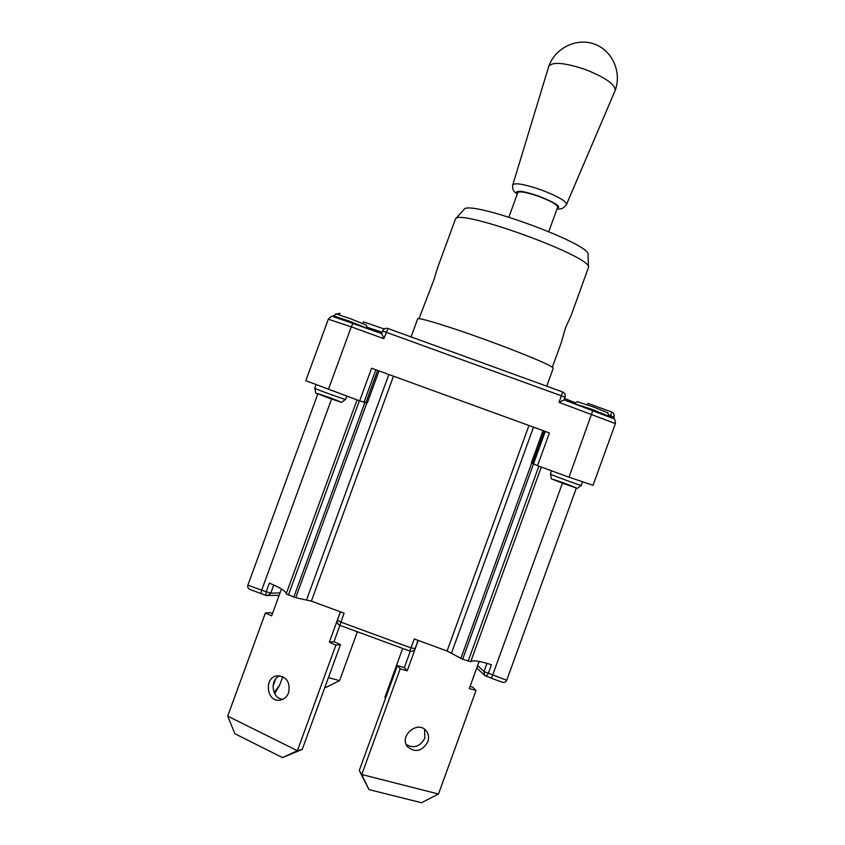 <?xml version="1.0" encoding="UTF-8"?>
<svg xmlns="http://www.w3.org/2000/svg" width="845" height="845" viewBox="0 0 845 845"><rect width="100%" height="100%" fill="white"/><g stroke="black" fill="none" stroke-linecap="round" stroke-linejoin="round"><path stroke-width="1.27" d="M385.415 698.572L384.897 697.357L385.721 697.738M402.685 648.432L384.897 697.357M282.505 757.606L234.889 733.735L227.696 716.116L297.387 750.719L282.505 757.606L302.246 749.409L297.387 750.719L335.866 645.136L329.349 642.158L340.419 611.812M339.912 625.342L333.965 641.682L340.44 644.629L302.246 749.409M340.44 644.629L335.866 645.136M288.631 692.699C286.994 696.776 284.258 699.237 280.403 700.072C266.576 703.082 263.397 677.141 277.35 675.757C286.677 676.549 290.437 682.2 288.631 692.699M279.811 675.736C269.397 679.612 271.868 698.899 282.885 699.269M281.459 588.976L271.646 615.836L265.393 612.984L270.389 612.731L272.439 613.66M333.965 641.682L329.349 642.158M265.393 612.984L227.696 716.116M508.901 217.07L517.816 192.575C519.643 190.991 526.583 192.259 538.624 196.367C550.887 201.036 557.246 204.617 557.7 207.088L548.796 231.593M512.757 184.97L548.806 66.216C552.482 61.632 564.418 62.646 584.613 69.258C605.02 77.254 615.213 84.299 615.192 90.383L566.541 204.384C564.006 208.229 560.858 209.676 557.098 208.747M411.082 336.912L417.641 318.924C417.282 316.812 448.653 326.307 485.442 339.701C523.161 353.347 554.975 366.878 553.232 368.272L546.726 386.186M418.983 318.713L433.865 279.917L437.71 267.4L455.497 218.961C458.867 208.145 592.852 256.912 588.49 267.369L571.199 315.28L565.58 327.638L561.27 342.637L552.345 367.248M383.852 338.687L381.686 333.595L353.104 323.212L351.277 326.835L383.852 338.687L387.961 328.515C385.521 327.902 383.757 328.726 382.658 330.976M559.02 402.336L564.122 399.886L565.073 397.266C565.685 394.816 564.851 393.041 562.58 391.943L561.386 395.798L565.073 397.266C565.696 394.816 564.861 393.041 562.569 391.943L387.971 328.515C385.51 327.881 383.736 328.705 382.637 330.986L561.386 395.798L559.02 402.336L615.392 423.567C615.276 419.986 614.547 418.254 613.206 418.338L592.884 410.332L569.002 477.171L593.042 485.326L615.392 423.567M371.589 368.23L549.398 432.936L371.589 368.23L359.653 400.879L305.805 380.683L328.314 319.199C330.796 316.484 332.402 315.618 333.141 316.579L381.686 333.595L382.637 330.986L381.697 333.606M455.497 218.961L463.989 209.528C467.707 198.924 592.007 244.163 588.046 254.683L588.49 267.369M359.653 400.879L367.3 402.97L378.972 371.018M286.17 593.877L357.034 399.917L286.17 593.877L295.718 597.711L311.372 601.144L393.421 376.331M543.008 430.718L531.389 462.764L537.515 465.69L569.002 477.171M528.907 425.626L447.079 651.02L462.648 659.216L470.718 661.709L541.307 467.074M576.374 487.977L506.725 680.288C505.859 682.19 504.359 682.823 502.226 682.2L501.518 681.873M250.976 589.757L250.194 589.535C248.103 588.616 247.331 587.148 247.881 585.131L317.868 393.865M286.18 593.845C286.159 591.373 280.561 587.803 269.375 583.124L266.154 591.933L265.89 595.408L267.474 595.704L270.791 593.137L261.665 590.19L260.957 593.422M339.88 625.258L344.084 613.164L311.372 601.144M447.079 651.02L414.272 638.957L409.867 650.988M486.181 676.338L488.262 673.581L491.463 664.73C479.664 660.97 472.746 659.966 470.718 661.709M275.671 678.989L272.988 686.341M274.097 692.52L279.642 685.168L282.779 676.602M279.642 685.168L274.678 693.682M328.43 677.563L339.563 680.658L357.372 631.764M339.563 680.658L325.747 687.492L324.902 687.26M470.073 686.404L472.714 687.165L476.031 690.481L469.292 688.548L479.126 661.424M418.243 640.425L407.205 670.803L400.203 668.807L361.766 774.527L359.273 770.492L397.414 665.596L404.354 667.582L410.311 651.199M406.276 744.593C413.987 748.765 420.176 746.61 424.834 738.118L424.57 729.298M438.492 794.025L421.528 802.75L368.969 789.589L361.766 774.527L438.492 794.025L476.031 690.481M427.802 741.857C422.046 751.395 415.286 753.011 407.501 746.716C398.65 736.006 417.937 719.782 426.229 730.893C428.647 734.062 429.175 737.717 427.802 741.857M400.203 668.807L397.414 665.596M407.205 670.803L404.354 667.582M359.273 770.492L368.969 789.589M517.362 193.843L516.39 192.185C518.006 190.294 525.442 191.604 538.688 196.114C555.471 202.737 561.65 206.814 557.246 208.356M517.214 194.223C512.63 190.389 513.063 190.442 512.556 185.932L512.788 184.823C515.133 182.552 524.491 184.199 540.885 189.776C557.552 196.146 566.097 201.015 566.541 204.384M339.046 314.773L340.017 313.326L336.014 314.076M613.998 417.071C614.579 414.737 613.787 413.047 611.622 412.001L610.629 415.74L613.988 417.092C614.611 414.747 613.808 413.047 611.611 411.99L587.866 403.361L587.529 404.903M613.481 418.507L613.988 417.092L613.502 418.507M608.516 414.969L610.629 415.74L610.185 416.955M564.64 398.46L575.265 402.78M587.845 403.361L611.611 411.99M612.783 418.338L564.122 399.886L565.073 397.266M384.179 328.99L363.603 321.892L362.663 323.424M367.015 327.205L382.162 332.286M363.593 321.892L384.19 328.99M328.314 319.199L351.277 326.835L328.367 389.471M333.384 315.882L348.309 320.783L366.846 328.177C366.741 325.8 366.371 324.702 365.748 324.892L349.524 318.375C329.603 312.259 339.278 313.168 333.384 315.882L333.131 316.579M574.706 403.73L592.989 409.688L608.231 416.152M377.609 370.522L365.917 402.537M295.718 597.711L366.888 402.833M388.806 374.641L306.619 599.77M363.952 402.347L375.845 369.793M537.515 465.69L549.398 432.936M532.614 463.282L544.275 431.161M545.279 431.446L533.427 464.106M531.769 462.923L460.852 658.403M462.648 659.216L533.438 464.106M506.725 680.288L484.016 671.521L484.85 675.577L491.463 678.176M486.984 663.336L484.016 671.521L477.636 665.522M415.053 648.58L411.029 647.893L340.831 622.089L337.461 620.082C336.838 622.501 337.62 624.244 339.827 625.311L409.846 651.062C412.233 651.675 413.965 650.851 415.053 648.58L418.043 640.341M331.567 399.03L261.665 590.19L247.881 585.131M280.012 592.936L270.791 593.137L273.769 584.994M562.421 483.203L491.484 678.26L502.226 682.2M451.526 653.027L533.47 427.285M538.878 466.186L468.13 661.234M288.346 595.155L359.357 400.762M364.913 402.442L293.796 597.151M581.307 485.389C581.941 486.192 549.366 474.246 550.401 474.056C553 482.125 546.715 476.062 564.344 483.91C581.814 488.896 574.061 490.111 581.307 485.389L582.532 481.999M563.689 482.928C549.514 477.995 550.01 478.428 565.199 484.217C579.374 489.128 578.867 488.706 563.689 482.928M345.605 399.4C346.27 400.203 313.738 388.457 314.731 388.246C317.319 396.284 311.076 390.274 328.716 398.016C346.123 402.885 338.37 404.111 345.605 399.4L346.777 396.189M330.226 397.815C314.689 392.397 313.727 392.291 327.321 397.509C342.89 402.928 343.852 403.033 330.226 397.815M615.192 90.383C621.962 72.216 612.308 50.446 594.447 44.098C576.681 37.486 555.292 47.943 548.806 66.216M562.569 391.943L387.961 328.515M592.884 410.332L564.122 399.886M344.39 320.107L353.104 323.212M574.727 403.688C576.438 401.882 577.484 401.291 577.843 401.893L593.708 407.089L607.344 412.603C607.851 412.328 608.178 413.395 608.347 415.814M250.194 589.535L265.89 595.408L279.103 595.408M340.472 611.833L337.461 620.082M484.85 675.577L476.77 667.92M551.574 470.813L550.401 474.056M315.967 384.866L314.731 388.246"/></g></svg>
